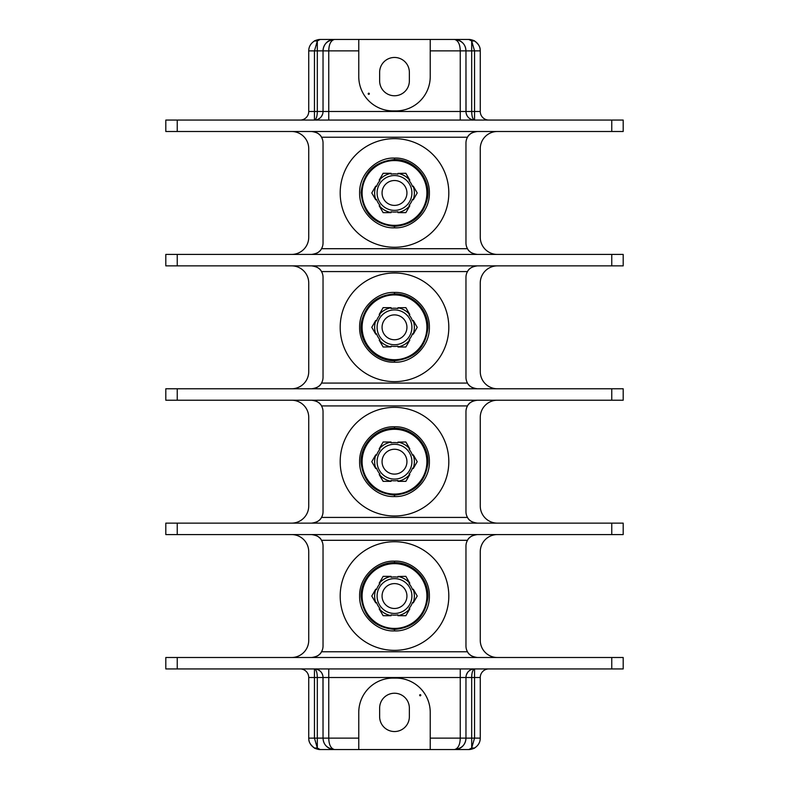 <?xml version="1.0" encoding="UTF-8"?>
<svg xmlns="http://www.w3.org/2000/svg" width="789" height="789" viewBox="0 0 789 789"><rect width="100%" height="100%" fill="white"/><g stroke="black" fill="none" stroke-linecap="round" stroke-linejoin="round"><path stroke-width="1.18" d="M413.258 334.191L412.499 333.747L413.258 334.191L417.223 327.317L413.258 334.191M412.499 333.747A19.114 19.114 0 0 1 409.067 339.694L409.728 340.079A19.863 19.863 0 0 1 397.932 346.894L405.862 347.002L397.932 347.002L397.932 346.124A19.114 19.114 0 0 1 391.068 346.124L391.068 346.894A19.863 19.863 0 0 1 379.272 340.079L383.138 347.002L379.174 340.128L379.933 339.694L379.272 340.079M409.826 314.505L405.862 307.641L409.826 314.505L409.067 314.949L409.826 314.505M412.499 320.896L413.258 320.452L412.499 320.896A19.114 19.114 0 0 0 409.067 314.949M409.826 340.128L405.862 347.002M397.932 346.894L397.932 346.124M376.501 333.747L375.742 334.191L376.501 333.747A19.114 19.114 0 0 0 379.933 339.694M375.742 320.452L371.777 327.317L375.742 320.452L376.501 320.896L375.742 320.452M379.933 314.949L379.174 314.505L379.933 314.949A19.114 19.114 0 0 0 376.501 320.896M379.272 314.564A19.863 19.863 0 0 1 391.068 307.749L383.138 307.641L391.068 307.641L391.068 308.519A19.114 19.114 0 0 1 397.932 308.519L397.932 307.749A19.863 19.863 0 0 1 409.728 314.564M391.068 346.894L383.138 347.002M375.742 334.191L371.777 327.317M379.174 314.505L383.138 307.641M391.068 307.749L391.068 308.519M405.862 307.641L397.932 307.749M413.258 320.452L417.223 327.317M413.16 334.132A19.863 19.863 0 0 0 413.16 320.512M375.84 320.512A19.863 19.863 0 0 0 375.84 334.132M409.728 340.079L409.067 339.694M377.093 327.317A17.407 17.407 0 0 0 394.5 344.734A17.407 17.407 0 0 0 411.907 327.317A17.407 17.407 0 0 0 394.5 309.909A17.407 17.407 0 0 0 377.093 327.317M382.063 327.317A12.437 12.437 0 0 0 394.5 339.753A12.437 12.437 0 0 0 406.937 327.317A12.437 12.437 0 0 0 394.5 314.89A12.437 12.437 0 0 0 382.063 327.317M340.187 327.317A54.313 54.313 0 0 0 394.5 381.639A54.313 54.313 0 0 0 448.813 327.317A54.313 54.313 0 0 0 394.5 273.004A54.313 54.313 0 0 0 340.187 327.317M312.917 265.932A11.431 11.431 0 0 0 311.596 265.863C316.853 266.593 320.147 268.497 321.498 271.574A11.431 11.431 0 0 1 323.036 277.294L323.036 377.349A11.431 11.431 0 0 1 321.498 383.069C320.147 386.146 316.853 388.05 311.596 388.78A11.431 11.431 0 0 0 312.917 388.711M476.083 388.711A11.431 11.431 0 0 0 477.404 388.78C472.147 388.05 468.853 386.146 467.502 383.069A11.431 11.431 0 0 1 465.964 377.349L465.964 277.294A11.431 11.431 0 0 1 467.502 271.574C468.853 268.497 472.147 266.593 477.404 265.863A11.431 11.431 0 0 0 476.083 265.932M468.429 384.44A11.431 11.431 0 0 0 469.031 385.131M469.721 385.811A11.431 11.431 0 0 0 470.51 386.472M471.428 387.093A11.431 11.431 0 0 0 472.443 387.655M473.578 388.129A11.431 11.431 0 0 0 474.8 388.484M474.8 266.159A11.431 11.431 0 0 0 473.578 266.514M472.443 266.988A11.431 11.431 0 0 0 471.428 267.55M470.51 268.161A11.431 11.431 0 0 0 469.721 268.822M469.031 269.513A11.431 11.431 0 0 0 468.429 270.203M497.415 388.78A17.151 17.151 0 0 1 480.264 371.629L480.264 283.014A17.151 17.151 0 0 1 497.415 265.863M165.808 265.863L623.192 265.863L623.192 254.423L165.808 254.423L165.808 265.863M320.571 270.203A11.431 11.431 0 0 0 319.969 269.513M319.279 268.822A11.431 11.431 0 0 0 318.49 268.161M317.572 267.55A11.431 11.431 0 0 0 316.557 266.988M315.422 266.514A11.431 11.431 0 0 0 314.2 266.159M314.2 388.484A11.431 11.431 0 0 0 315.422 388.129M316.557 387.655A11.431 11.431 0 0 0 317.572 387.093M318.49 386.472A11.431 11.431 0 0 0 319.279 385.811M319.969 385.131A11.431 11.431 0 0 0 320.571 384.44M291.585 265.863A17.151 17.151 0 0 1 308.736 283.014L308.736 371.629A17.151 17.151 0 0 1 291.585 388.78M611.761 388.78L623.192 388.78L623.192 400.22L611.761 400.22L611.761 388.78L165.808 388.78L165.808 400.22L611.761 400.22M480.264 50.881L474.544 50.881L471.684 40.979L471.684 50.881L474.544 50.881L474.544 111.486L465.964 111.486L465.964 50.881L460.253 50.881C460.086 44.292 458.172 40.476 454.533 39.45C461.812 40.476 465.628 44.283 465.964 50.89L471.684 50.881L471.684 111.486C471.812 116.585 472.769 119.435 474.544 120.066L474.544 111.486L480.264 111.486A8.58 8.58 0 0 0 488.835 120.066A8.58 8.58 0 0 1 480.264 111.486L480.264 50.881C480.225 46.758 478.321 43.454 474.544 40.979C481.359 46.147 479.949 50.121 480.254 50.802M473.548 668.993L474.544 668.934L474.544 738.119L471.684 738.119L471.684 748.021L474.544 748.021L468.824 749.55L471.684 748.021L474.544 738.109L480.264 738.119L480.264 677.514L471.684 677.514L471.684 738.119L465.964 738.119L465.964 677.514L465.964 738.119C465.638 744.708 461.821 748.524 454.533 749.55A11.431 11.431 0 0 0 460.549 747.834M497.415 534.577A17.151 17.151 0 0 0 480.264 551.728L480.264 640.352A17.151 17.151 0 0 0 497.415 657.503M497.415 400.22A17.151 17.151 0 0 0 480.264 417.371L480.264 505.986A17.151 17.151 0 0 0 497.415 523.137M497.415 131.497A17.151 17.151 0 0 0 480.264 148.648L480.264 237.272A17.151 17.151 0 0 0 497.415 254.423M611.761 120.066L623.192 120.066L623.192 131.497L611.761 131.497L611.761 120.066L165.808 120.066L165.808 131.497L611.761 131.497M320.571 135.846A11.431 11.431 0 0 0 319.969 135.146M319.279 134.465A11.431 11.431 0 0 0 318.49 133.805M317.572 133.183A11.431 11.431 0 0 0 316.557 132.631M315.422 132.157A11.431 11.431 0 0 0 314.2 131.802M312.917 131.576A11.431 11.431 0 0 0 311.596 131.497C316.853 132.227 320.147 134.14 321.498 137.217A11.431 11.431 0 0 1 323.036 142.937L323.036 242.992A11.431 11.431 0 0 1 321.498 248.703C320.147 251.79 316.853 253.693 311.596 254.423A11.431 11.431 0 0 0 312.917 254.344M314.2 254.127A11.431 11.431 0 0 0 315.422 253.762M316.557 253.299A11.431 11.431 0 0 0 317.572 252.736M318.49 252.115A11.431 11.431 0 0 0 319.279 251.454M319.969 250.774A11.431 11.431 0 0 0 320.571 250.083M291.585 131.497A17.151 17.151 0 0 1 308.736 148.648L308.736 237.272A17.151 17.151 0 0 1 291.585 254.423M476.083 254.344A11.431 11.431 0 0 0 477.404 254.423C472.147 253.693 468.853 251.79 467.502 248.703A11.431 11.431 0 0 1 465.964 242.992L465.964 142.937A11.431 11.431 0 0 1 467.502 137.217C468.853 134.14 472.147 132.227 477.404 131.497A11.431 11.431 0 0 0 476.083 131.576M474.8 131.802A11.431 11.431 0 0 0 473.578 132.157M472.443 132.631A11.431 11.431 0 0 0 471.428 133.183M470.51 133.805A11.431 11.431 0 0 0 469.721 134.465M469.031 135.146A11.431 11.431 0 0 0 468.429 135.846M468.429 250.083A11.431 11.431 0 0 0 469.031 250.774M469.721 251.454A11.431 11.431 0 0 0 470.51 252.115M471.428 252.736A11.431 11.431 0 0 0 472.443 253.299M473.578 253.762A11.431 11.431 0 0 0 474.8 254.127M291.585 523.137A17.151 17.151 0 0 0 308.736 505.986L308.736 417.371A17.151 17.151 0 0 0 291.585 400.22M291.585 657.503A17.151 17.151 0 0 0 308.736 640.352L308.736 551.728A17.151 17.151 0 0 0 291.585 534.577M308.736 738.119L314.456 738.119L317.316 748.021L320.176 749.55L314.456 748.021C310.679 745.546 308.775 742.242 308.736 738.119L308.736 677.514A8.58 8.58 0 0 0 300.165 668.934M315.452 120.007L314.456 120.066L314.456 111.486L308.736 111.486A8.58 8.58 0 0 1 300.165 120.066A8.58 8.58 0 0 0 308.736 111.486L308.736 50.881C308.775 46.758 310.679 43.454 314.456 40.979L320.176 39.45L317.316 40.979L314.456 50.89L308.736 50.881M474.544 40.979C475.215 40.89 470.047 39.194 468.834 39.45L474.544 40.979L471.684 40.979L468.824 39.45L334.467 39.45C327.179 40.476 323.372 44.292 323.036 50.881L314.456 50.881L314.456 111.486L317.316 111.486C317.237 116.377 316.281 119.228 314.456 120.066A8.58 8.58 0 0 0 323.036 111.486L317.316 111.486L317.316 40.979L314.456 40.979C313.736 41.028 317.987 39.361 320.166 39.45L334.467 39.45C330.828 40.476 328.924 44.283 328.747 50.89L323.036 50.881L323.036 111.486L323.036 50.881A11.431 11.431 0 0 1 323.086 49.776M465.964 50.881A11.431 11.431 0 0 0 465.914 49.776A11.431 11.431 0 0 1 465.964 50.881L466.033 112.531M472.256 119.76L473.597 120.017M472.66 119.859L471.753 119.593M470.875 119.238L470.057 118.794M469.287 118.261L468.587 117.66M466.96 115.48L466.289 113.823M466.102 112.995L465.993 112.206M474.544 120.066A8.58 8.58 0 0 1 465.964 111.486A8.58 8.58 0 0 0 474.544 120.066M322.977 112.423L322.829 113.34M322.583 114.247L321.399 116.525M321.241 116.733L320.61 117.462M319.9 118.113L318.273 119.169M317.365 119.553L316.419 119.839M323.322 48.307A11.431 11.431 0 0 1 325.62 43.642M328.451 41.156A11.431 11.431 0 0 1 334.467 39.45M358.768 39.45L358.768 76.612A34.302 34.302 0 0 0 393.07 110.914L395.93 110.914A34.302 34.302 0 0 0 430.232 76.612L430.232 39.45M369.341 93.763A0.572 0.572 0 0 1 368.769 94.335A0.572 0.572 0 0 1 368.197 93.763A0.572 0.572 0 0 1 368.769 93.191A0.572 0.572 0 0 1 369.341 93.763M409.363 80.902L409.363 72.322A14.863 14.863 0 0 0 394.5 57.459A14.863 14.863 0 0 0 379.637 72.322L379.637 80.902A14.863 14.863 0 0 0 394.5 95.765A14.863 14.863 0 0 0 409.363 80.902M454.533 39.45A11.431 11.431 0 0 1 462.462 42.645A11.431 11.431 0 0 0 454.533 39.45M462.679 42.853A11.431 11.431 0 0 1 465.747 48.662A11.431 11.431 0 0 0 462.679 42.853M314.456 748.021C313.785 748.11 318.953 749.806 320.166 749.55L334.467 749.55C327.188 748.524 323.372 744.717 323.036 738.109L317.316 738.119L317.316 677.514C317.188 672.415 316.231 669.565 314.456 668.934L314.456 738.119L317.316 738.119L317.316 748.021L314.456 748.021C307.582 742.794 309.061 738.79 308.746 738.198M165.808 668.934L623.192 668.934L623.192 657.503L165.808 657.503L165.808 668.934M312.917 534.656A11.431 11.431 0 0 0 311.596 534.577C316.853 535.307 320.147 537.21 321.498 540.297A11.431 11.431 0 0 1 323.036 546.008L323.036 646.063A11.431 11.431 0 0 1 321.498 651.783C320.147 654.86 316.853 656.773 311.596 657.503A11.431 11.431 0 0 0 312.917 657.424M314.2 657.198A11.431 11.431 0 0 0 315.422 656.842M316.557 656.369A11.431 11.431 0 0 0 317.572 655.817M318.49 655.195A11.431 11.431 0 0 0 319.279 654.535M319.969 653.854A11.431 11.431 0 0 0 320.571 653.154M320.571 538.917A11.431 11.431 0 0 0 319.969 538.226M319.279 537.546A11.431 11.431 0 0 0 318.49 536.885M317.572 536.264A11.431 11.431 0 0 0 316.557 535.701M315.422 535.238A11.431 11.431 0 0 0 314.2 534.873M165.808 534.577L623.192 534.577L623.192 523.137L165.808 523.137L165.808 534.577M312.917 400.289A11.431 11.431 0 0 0 311.596 400.22C316.853 400.95 320.147 402.854 321.498 405.931A11.431 11.431 0 0 1 323.036 411.651L323.036 511.706A11.431 11.431 0 0 1 321.498 517.426C320.147 520.503 316.853 522.407 311.596 523.137A11.431 11.431 0 0 0 312.917 523.068M314.2 522.841A11.431 11.431 0 0 0 315.422 522.486M316.557 522.012A11.431 11.431 0 0 0 317.572 521.45M318.49 520.839A11.431 11.431 0 0 0 319.279 520.178M319.969 519.487A11.431 11.431 0 0 0 320.571 518.797M320.571 404.56A11.431 11.431 0 0 0 319.969 403.869M319.279 403.189A11.431 11.431 0 0 0 318.49 402.528M317.572 401.907A11.431 11.431 0 0 0 316.557 401.345M315.422 400.871A11.431 11.431 0 0 0 314.2 400.516M476.083 523.068A11.431 11.431 0 0 0 477.404 523.137C472.147 522.407 468.853 520.503 467.502 517.426A11.431 11.431 0 0 1 465.964 511.706L465.964 411.651A11.431 11.431 0 0 1 467.502 405.931C468.853 402.854 472.147 400.95 477.404 400.22A11.431 11.431 0 0 0 476.083 400.289M474.8 400.516A11.431 11.431 0 0 0 473.578 400.871M472.443 401.345A11.431 11.431 0 0 0 471.428 401.907M470.51 402.528A11.431 11.431 0 0 0 469.721 403.189M469.031 403.869A11.431 11.431 0 0 0 468.429 404.56M468.429 518.797A11.431 11.431 0 0 0 469.031 519.487M469.721 520.178A11.431 11.431 0 0 0 470.51 520.839M471.428 521.45A11.431 11.431 0 0 0 472.443 522.012M473.578 522.486A11.431 11.431 0 0 0 474.8 522.841M340.187 461.683A54.313 54.313 0 0 0 394.5 515.996A54.313 54.313 0 0 0 448.813 461.683A54.313 54.313 0 0 0 394.5 407.361A54.313 54.313 0 0 0 340.187 461.683M379.174 474.495L383.138 481.359L379.174 474.495L379.933 474.051L379.174 474.495M376.501 468.104L375.742 468.548L376.501 468.104A19.114 19.114 0 0 0 379.933 474.051M375.742 454.809L371.777 461.683L375.742 454.809L376.501 455.253L375.742 454.809M379.933 449.306L379.174 448.872L379.933 449.306A19.114 19.114 0 0 0 376.501 455.253M379.272 448.921A19.863 19.863 0 0 1 391.068 442.106L383.138 441.998L391.068 441.998L391.068 442.876A19.114 19.114 0 0 1 397.932 442.876L397.932 442.106A19.863 19.863 0 0 1 409.728 448.921L405.862 441.998L409.826 448.872L409.067 449.306L409.728 448.921M412.499 468.104L413.258 468.548L417.223 461.683L413.258 468.548L412.499 468.104A19.114 19.114 0 0 1 409.067 474.051L409.728 474.436A19.863 19.863 0 0 1 397.932 481.251L405.862 481.359L397.932 481.359L397.932 480.481A19.114 19.114 0 0 1 391.068 480.481L391.068 481.359L383.138 481.359M375.742 468.548L371.777 461.683M379.174 448.872L383.138 441.998M391.068 442.106L391.068 442.876M412.499 455.253L413.258 454.809L412.499 455.253A19.114 19.114 0 0 0 409.067 449.306M409.826 474.495L405.862 481.359M397.932 481.251L397.932 480.481M391.068 481.251A19.863 19.863 0 0 1 379.272 474.436M375.84 454.868A19.863 19.863 0 0 0 375.84 468.488M413.16 468.488A19.863 19.863 0 0 0 413.16 454.868M409.728 474.436L409.067 474.051M377.093 461.683A17.407 17.407 0 0 0 394.5 479.091A17.407 17.407 0 0 0 411.907 461.683A17.407 17.407 0 0 0 394.5 444.266A17.407 17.407 0 0 0 377.093 461.683M405.862 441.998L397.932 442.106M413.258 454.809L417.223 461.683M382.063 461.683A12.437 12.437 0 0 0 394.5 474.11A12.437 12.437 0 0 0 406.937 461.683A12.437 12.437 0 0 0 394.5 449.247A12.437 12.437 0 0 0 382.063 461.683M476.083 657.424A11.431 11.431 0 0 0 477.404 657.503C472.147 656.773 468.853 654.86 467.502 651.783A11.431 11.431 0 0 1 465.964 646.063L465.964 546.008A11.431 11.431 0 0 1 467.502 540.297C468.853 537.21 472.147 535.307 477.404 534.577A11.431 11.431 0 0 0 476.083 534.656M474.8 534.873A11.431 11.431 0 0 0 473.578 535.238M472.443 535.701A11.431 11.431 0 0 0 471.428 536.264M470.51 536.885A11.431 11.431 0 0 0 469.721 537.546M469.031 538.226A11.431 11.431 0 0 0 468.429 538.917M468.429 653.154A11.431 11.431 0 0 0 469.031 653.854M469.721 654.535A11.431 11.431 0 0 0 470.51 655.195M471.428 655.817A11.431 11.431 0 0 0 472.443 656.369M473.578 656.842A11.431 11.431 0 0 0 474.8 657.198M340.187 596.04A54.313 54.313 0 0 0 394.5 650.353A54.313 54.313 0 0 0 448.813 596.04A54.313 54.313 0 0 0 394.5 541.727A54.313 54.313 0 0 0 340.187 596.04M379.174 608.852L383.138 615.716L379.174 608.852L379.933 608.408L379.174 608.852M376.501 602.471L375.742 602.904L376.501 602.471A19.114 19.114 0 0 0 379.933 608.408M375.742 589.166L371.777 596.04L375.742 589.166L376.501 589.61L375.742 589.166M379.933 583.663L379.174 583.229L379.933 583.663A19.114 19.114 0 0 0 376.501 589.61M379.272 583.278A19.863 19.863 0 0 1 391.068 576.473L383.138 576.355L391.068 576.355L391.068 577.242A19.114 19.114 0 0 1 397.932 577.242L397.932 576.473A19.863 19.863 0 0 1 409.728 583.278L405.862 576.355L409.826 583.229L409.067 583.663L409.728 583.278M412.499 602.471L413.258 602.904L417.223 596.04L413.258 602.904L412.499 602.471A19.114 19.114 0 0 1 409.067 608.408L409.728 608.792A19.863 19.863 0 0 1 397.932 615.607L405.862 615.716L397.932 615.716L397.932 614.838A19.114 19.114 0 0 1 391.068 614.838L391.068 615.716L383.138 615.716M375.742 602.904L371.777 596.04M379.174 583.229L383.138 576.355M391.068 576.473L391.068 577.242M412.499 589.61L413.258 589.166L412.499 589.61A19.114 19.114 0 0 0 409.067 583.663M409.826 608.852L405.862 615.716M397.932 615.607L397.932 614.838M391.068 615.607A19.863 19.863 0 0 1 379.272 608.792M375.84 589.225A19.863 19.863 0 0 0 375.84 602.855M413.16 602.855A19.863 19.863 0 0 0 413.16 589.225M409.728 608.792L409.067 608.408M377.093 596.04A17.407 17.407 0 0 0 394.5 613.447A17.407 17.407 0 0 0 411.907 596.04A17.407 17.407 0 0 0 394.5 578.633A17.407 17.407 0 0 0 377.093 596.04M405.862 576.355L397.932 576.473M413.258 589.166L417.223 596.04M382.063 596.04A12.437 12.437 0 0 0 394.5 608.477A12.437 12.437 0 0 0 406.937 596.04A12.437 12.437 0 0 0 394.5 583.604A12.437 12.437 0 0 0 382.063 596.04M488.835 668.934A8.58 8.58 0 0 0 480.264 677.514A8.58 8.58 0 0 1 488.835 668.934M480.264 738.119C480.235 742.242 478.321 745.546 474.544 748.021C475.264 747.972 471.013 749.639 468.834 749.55L454.533 749.55C458.172 748.524 460.076 744.717 460.253 738.109L465.964 738.119A11.431 11.431 0 0 1 465.914 739.224M326.538 746.355A11.431 11.431 0 0 0 334.467 749.55L454.533 749.55M308.736 677.514L323.036 677.514L323.036 738.119A11.431 11.431 0 0 0 323.086 739.224M323.253 740.338A11.431 11.431 0 0 0 326.301 746.118M328.747 668.934L328.747 738.119L323.036 738.119L322.967 676.469M316.744 669.24L315.403 668.983M316.34 669.141L317.247 669.407M318.125 669.762L318.943 670.206M319.713 670.739L320.413 671.34M322.04 673.52L322.711 675.177M322.898 676.005L323.007 676.794M314.456 668.934A8.58 8.58 0 0 1 323.036 677.514A8.58 8.58 0 0 0 314.456 668.934M474.544 668.934A8.58 8.58 0 0 0 465.964 677.514L471.684 677.514C471.763 672.622 472.719 669.772 474.544 668.934M466.023 676.577L466.171 675.66M466.417 674.753L467.601 672.475M467.759 672.267L468.39 671.538M469.1 670.887L470.727 669.831M471.635 669.447L472.581 669.161M463.37 745.368A11.431 11.431 0 0 0 465.688 740.634M430.232 749.55L430.232 712.388A34.302 34.302 0 0 0 395.93 678.086L393.07 678.086A34.302 34.302 0 0 0 358.768 712.388L358.768 749.55M419.659 695.237A0.572 0.572 0 0 1 420.231 694.665A0.572 0.572 0 0 1 420.803 695.237A0.572 0.572 0 0 1 420.231 695.809A0.572 0.572 0 0 1 419.659 695.237M379.637 708.098L379.637 716.678A14.863 14.863 0 0 0 394.5 731.541A14.863 14.863 0 0 0 409.363 716.678L409.363 708.098A14.863 14.863 0 0 0 394.5 693.235A14.863 14.863 0 0 0 379.637 708.098M358.768 738.119L328.747 738.119C328.914 744.708 330.828 748.524 334.467 749.55M340.187 192.96A54.313 54.313 0 0 0 394.5 247.273A54.313 54.313 0 0 0 448.813 192.96A54.313 54.313 0 0 0 394.5 138.647A54.313 54.313 0 0 0 340.187 192.96M379.174 205.771L383.138 212.645L379.174 205.771L379.933 205.337L379.174 205.771M376.501 199.39L375.742 199.834L376.501 199.39A19.114 19.114 0 0 0 379.933 205.337M375.742 186.096L371.777 192.96L375.742 186.096L376.501 186.529L375.742 186.096M379.933 180.592L379.174 180.148L379.933 180.592A19.114 19.114 0 0 0 376.501 186.529M379.272 180.208A19.863 19.863 0 0 1 391.068 173.393L383.138 173.284L391.068 173.284L391.068 174.162A19.114 19.114 0 0 1 397.932 174.162L397.932 173.393A19.863 19.863 0 0 1 409.728 180.208L405.862 173.284L409.826 180.148L409.067 180.592L409.728 180.208M412.499 199.39L413.258 199.834L417.223 192.96L413.258 199.834L412.499 199.39A19.114 19.114 0 0 1 409.067 205.337L409.728 205.722A19.863 19.863 0 0 1 397.932 212.527L405.862 212.645L397.932 212.645L397.932 211.758A19.114 19.114 0 0 1 391.068 211.758L391.068 212.645L383.138 212.645M375.742 199.834L371.777 192.96M379.174 180.148L383.138 173.284M391.068 173.393L391.068 174.162M412.499 186.529L413.258 186.096L412.499 186.529A19.114 19.114 0 0 0 409.067 180.592M409.826 205.771L405.862 212.645M397.932 212.527L397.932 211.758M391.068 212.527A19.863 19.863 0 0 1 379.272 205.722M375.84 186.145A19.863 19.863 0 0 0 375.84 199.775M413.16 199.775A19.863 19.863 0 0 0 413.16 186.145M409.728 205.722L409.067 205.337M377.093 192.96A17.407 17.407 0 0 0 394.5 210.367A17.407 17.407 0 0 0 411.907 192.96A17.407 17.407 0 0 0 394.5 175.552A17.407 17.407 0 0 0 377.093 192.96M405.862 173.284L397.932 173.393M413.258 186.096L417.223 192.96M382.063 192.96A12.437 12.437 0 0 0 394.5 205.396A12.437 12.437 0 0 0 406.937 192.96A12.437 12.437 0 0 0 394.5 180.523A12.437 12.437 0 0 0 382.063 192.96M429.374 192.96C429.867 173.491 411.74 157.198 394.5 158.086C377.26 157.198 359.133 173.491 359.626 192.96C359.133 212.428 377.26 228.731 394.5 227.834C411.74 228.731 429.867 212.428 429.374 192.96M429.374 327.317C429.867 307.848 411.74 291.555 394.5 292.443C377.26 291.555 359.133 307.848 359.626 327.317C359.133 346.785 377.26 363.088 394.5 362.2C411.74 363.088 429.867 346.785 429.374 327.317M429.374 461.683C429.867 442.215 411.74 425.912 394.5 426.8C377.26 425.912 359.133 442.215 359.626 461.683C359.133 481.152 377.26 497.445 394.5 496.557C411.74 497.445 429.867 481.152 429.374 461.683M429.374 596.04C429.867 576.572 411.74 560.269 394.5 561.166C377.26 560.269 359.133 576.572 359.626 596.04C359.133 615.509 377.26 631.802 394.5 630.914C411.74 631.802 429.867 615.509 429.374 596.04M394.5 294.928A32.388 32.388 0 0 1 426.888 327.317A32.388 32.388 0 0 1 394.5 359.715A32.388 32.388 0 0 1 362.112 327.317A32.388 32.388 0 0 1 394.5 294.928M321.498 383.069L467.502 383.069M467.502 271.574L321.498 271.574M321.498 248.703L467.502 248.703M467.502 137.217L321.498 137.217M177.239 131.497L177.239 120.066M611.761 265.863L611.761 254.423M177.239 265.863L177.239 254.423M460.253 120.066L460.253 111.486L465.964 111.486M328.747 120.066L328.747 111.486L460.253 111.486L460.253 50.881L430.232 50.881M323.036 111.486L328.747 111.486L328.747 50.881L358.768 50.881M177.239 400.22L177.239 388.78M321.498 517.426L467.502 517.426M467.502 405.931L321.498 405.931M394.5 429.285A32.388 32.388 0 0 1 426.888 461.683A32.388 32.388 0 0 1 394.5 494.072A32.388 32.388 0 0 1 362.112 461.683A32.388 32.388 0 0 1 394.5 429.285M467.502 651.783L321.498 651.783M467.502 540.297L321.498 540.297M394.5 563.652A32.388 32.388 0 0 1 426.888 596.04A32.388 32.388 0 0 1 394.5 628.429A32.388 32.388 0 0 1 362.112 596.04A32.388 32.388 0 0 1 394.5 563.652M460.253 668.934L460.253 677.514L323.036 677.514M465.964 677.514L460.253 677.514L460.253 738.119L430.232 738.119M611.761 668.934L611.761 657.503M177.239 668.934L177.239 657.503M611.761 534.577L611.761 523.137M177.239 534.577L177.239 523.137M394.5 160.571A32.388 32.388 0 0 1 426.888 192.96A32.388 32.388 0 0 1 394.5 225.348A32.388 32.388 0 0 1 362.112 192.96A32.388 32.388 0 0 1 394.5 160.571M394.5 158.086L394.5 159.575C414.294 158.944 431.198 178.728 427.48 198.187C423.368 215.634 412.381 225.023 394.5 226.354L394.5 227.834M394.5 292.443L394.5 293.932C376.856 295.204 365.889 304.416 361.609 321.577C357.525 341.164 374.509 361.362 394.5 360.711L394.5 362.2M394.5 426.8L394.5 428.289C413.111 427.766 429.522 445.233 427.825 463.774C424.916 482.937 413.811 493.372 394.5 495.068L394.5 496.557M394.5 561.166L394.5 562.646C413.111 562.123 429.522 579.59 427.825 598.131C424.916 617.304 413.811 627.728 394.5 629.425L394.5 630.914M394.5 360.711C414.294 358.877 425.419 348.097 427.875 328.372C428.94 310.166 412.726 293.439 394.5 293.932M466.151 113.231L466.654 114.859M469.8 118.636L471.99 119.672M334.457 39.45C324.486 39.647 322.79 49.352 323.036 50.802M394.5 495.068C374.953 493.303 363.828 482.7 361.145 463.251C359.774 444.878 376.077 427.786 394.5 428.289M394.5 629.425C374.706 627.59 363.581 616.811 361.125 597.086C360.06 578.889 376.274 562.153 394.5 562.646M322.849 675.769L322.346 674.141M319.2 670.364L317.01 669.328M454.543 749.55C464.731 749.215 466.171 739.569 465.964 738.218M394.5 226.354C373.976 224.293 362.851 212.991 361.115 192.437C363.334 172.436 374.459 161.479 394.5 159.575"/></g></svg>
